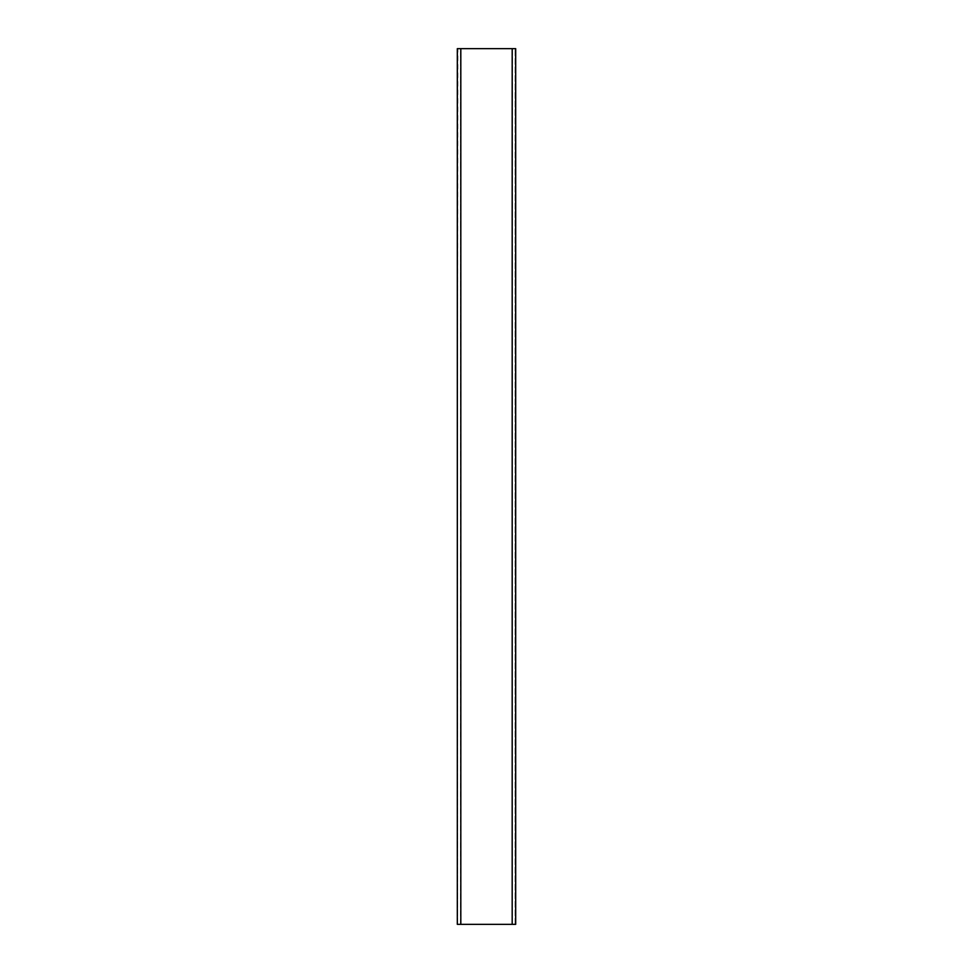 <?xml version="1.0" encoding="UTF-8"?>
<svg xmlns="http://www.w3.org/2000/svg" width="973" height="973" viewBox="0 0 973 973"><rect width="100%" height="100%" fill="white"/><g stroke="black" fill="none" stroke-linecap="round" stroke-linejoin="round"><path stroke-width="0.73" stroke-dasharray="4.87 3.65" d="M512.479 924.35L515.398 924.35L515.398 48.65L515.398 924.35L457.602 924.35L457.31 48.65L457.31 924.35L457.894 48.65L515.106 48.65L512.187 48.65L512.187 924.35L515.69 924.35L515.69 48.65L512.479 48.65L512.187 924.35L512.479 48.65M457.894 48.65L460.813 48.65L460.813 924.35L460.521 48.65L457.894 48.65M457.602 924.35L457.602 48.65L457.602 924.35M460.521 924.35L460.521 48.65M515.106 924.35L515.106 48.65L515.106 924.35"/><path stroke-width="1.46" d="M460.813 48.65L512.187 48.65L512.187 924.35L460.813 924.35L460.813 48.65L457.31 48.65L457.31 924.35L460.813 924.35M512.187 924.35L515.69 924.35L515.69 48.65L512.187 48.65"/></g></svg>

